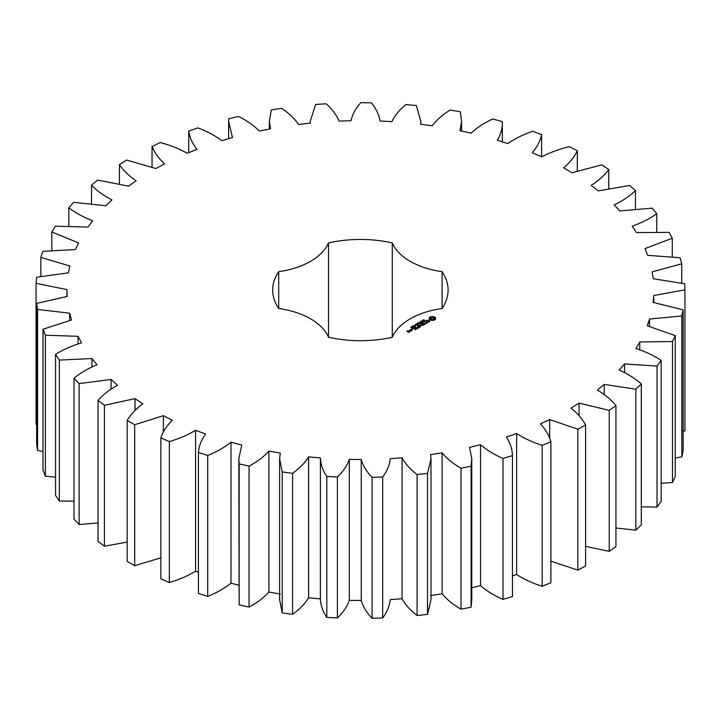 <?xml version="1.0" encoding="UTF-8"?>
<svg xmlns="http://www.w3.org/2000/svg" width="721" height="721" viewBox="0 0 721 721"><rect width="100%" height="100%" fill="white"/><g stroke="black" fill="none" stroke-linecap="round" stroke-linejoin="round"><path stroke-width="1.08" d="M134.683 424.732L134.683 565.688L127.175 561.353L127.175 420.397L134.683 424.732L163.388 415.675L172.4 420.19C166.776 425.678 162.928 431.573 160.855 437.863L169.336 441.558C179.25 438.674 187.992 434.916 195.58 430.284L205.593 434.033C201.348 439.918 198.96 446.065 198.428 452.464L207.711 455.429C216.832 451.779 224.582 447.353 230.981 442.162L241.796 445.073L238.822 458.673L239.147 463.891L249.06 466.09C257.208 461.746 263.814 456.735 268.897 451.076L280.316 453.094L279.595 458.673L282.226 471.949L292.564 473.327C299.585 468.362 304.929 462.873 308.597 456.862L320.385 457.943L320.367 599.629M320.385 457.943C320.656 464.315 322.801 470.489 326.82 476.455L337.401 476.996C343.16 471.516 347.125 465.649 349.306 459.403L361.239 459.52C363.042 465.811 366.656 471.75 372.081 477.338L382.68 477.023C387.06 471.137 389.574 465.009 390.232 458.646L402.075 457.808C405.382 463.891 410.384 469.479 417.108 474.58L427.526 473.409L431.005 458.673L430.572 454.609L442.099 452.824C446.84 458.583 453.149 463.72 461.025 468.226L471.065 466.235L471.768 458.673L469.551 447.362L480.537 444.677C486.621 449.994 494.101 454.572 502.988 458.412L512.451 455.627C512.307 449.219 510.288 443.036 506.403 437.061L516.633 433.519C523.933 438.296 532.449 442.234 542.183 445.317L550.88 441.793C549.186 435.466 545.698 429.5 540.408 423.903L549.69 419.568L577.827 429.193L585.596 425.011C582.397 418.883 577.503 413.259 570.915 408.14L579.062 403.093L609.245 410.366L615.932 405.608C611.282 399.785 605.081 394.612 597.33 390.07L604.171 384.428L635.823 389.205L641.293 383.951C635.291 378.561 627.901 373.929 619.123 370.062L624.548 363.916L657.038 366.106L661.184 360.464C653.947 355.615 645.511 351.623 635.886 348.495L639.77 341.979L672.477 341.538L675.226 335.616L647.287 325.793L649.567 319.024L681.841 315.96L683.138 309.877L653.1 302.387L653.722 295.511L684.95 289.878L684.761 283.75L653.217 278.748L652.181 271.88L681.742 263.805L680.083 257.748L647.638 255.333L644.953 248.619L672.278 238.236L669.178 232.369L636.463 232.595L632.191 226.16C641.618 222.834 649.801 218.679 656.75 213.677L652.262 208.126L619.916 210.965L614.13 204.935C622.665 200.889 629.775 196.112 635.444 190.614L629.658 185.468L598.322 190.885L591.139 185.378C598.619 180.683 604.504 175.383 608.785 169.48L601.828 164.857L572.095 172.734L563.651 167.858C569.923 162.613 574.475 156.89 577.305 150.698L569.284 146.669C559.054 149.148 549.88 152.546 541.75 156.863L532.215 152.717C537.163 147.012 540.281 140.983 541.588 134.62L532.684 131.285C523.149 134.557 514.875 138.657 507.872 143.587L497.427 140.244C500.951 134.205 502.591 127.978 502.348 121.579L492.731 118.983C484.079 122.994 476.869 127.716 471.119 133.169L459.971 130.69L461.575 121.498L460.349 111.809L450.192 110.016C442.595 114.684 436.602 119.938 432.212 125.796L420.586 124.246L420.812 121.498L416.405 105.509L405.914 104.554C399.515 109.781 394.847 115.477 391.918 121.624L380.021 121.02C378.985 114.675 376.101 108.601 371.369 102.806L360.752 102.697C355.669 108.393 352.416 114.405 351.001 120.731L339.077 121.092C336.518 114.882 332.201 109.105 326.117 103.752L315.582 104.5L310.174 121.498L310.264 123.129L298.548 124.445C294.519 118.505 288.851 113.134 281.532 108.321L271.276 109.907L269.402 121.498L270.51 128.789L259.227 131.033C253.801 125.472 246.888 120.605 238.489 116.423L228.71 118.821L228.629 121.498L232.504 137.576L221.87 140.703C215.155 135.638 207.143 131.375 197.806 127.905L188.713 131.069C189.623 137.45 192.39 143.542 196.986 149.337L187.208 153.294C179.34 148.814 170.372 145.236 160.296 142.551L152.05 146.408C154.492 152.654 158.692 158.467 164.649 163.838L155.916 168.534L126.68 160.062L119.443 164.55C123.372 170.535 128.933 175.951 136.125 180.791L128.608 186.153L97.614 180.106L91.522 185.126C96.857 190.75 103.671 195.661 111.962 199.879L105.807 205.782L73.659 202.295L68.846 207.756C75.48 212.884 83.411 217.21 92.63 220.716L87.971 227.061L55.292 226.187L51.831 231.982L78.517 242.905L75.426 249.565L42.854 251.323L40.836 257.343L69.892 266.013L68.432 272.853L36.609 277.215L36.05 283.335L66.918 289.59L67.125 296.484L36.654 303.361L37.582 309.462L69.658 313.175L71.523 319.989L43.008 329.245L45.396 335.211L78.048 336.319L81.545 342.908C71.73 345.837 63.06 349.658 55.535 354.362L59.338 360.085L91.946 358.553L96.993 364.799C87.98 368.494 80.319 372.973 73.993 378.237L79.148 383.59L111.061 379.453L117.559 385.239C109.538 389.619 103.022 394.666 98.038 400.389L104.419 405.283L135.034 398.623L142.866 403.823C135.972 408.807 130.744 414.332 127.175 420.397M163.388 432.113L163.388 415.675M134.683 565.688L160.855 557.838M160.855 437.863L160.855 578.819L169.336 582.514C179.25 579.63 187.992 575.872 195.58 571.239L198.428 572.303M198.428 452.464L198.428 593.419L207.711 596.393C216.832 592.743 224.582 588.318 230.981 583.118L238.822 585.227M238.822 458.673L239.147 604.856L249.06 607.046C257.208 602.702 263.814 597.7 268.897 592.031L280.316 594.05M279.595 458.673L279.595 599.629L282.226 612.904L292.564 614.283C299.585 609.326 304.929 603.837 308.597 597.817L320.385 598.899C320.656 605.27 322.801 611.444 326.82 617.41L337.401 617.951C343.16 612.471 347.125 606.613 349.306 600.359L361.239 600.476C363.042 606.767 366.656 612.706 372.081 618.303L382.68 617.978C387.06 612.093 389.574 605.964 390.232 599.602L402.075 598.763C405.382 604.847 410.384 610.435 417.108 615.536L427.526 614.364L431.005 599.629L431.005 458.673M430.572 595.564L442.099 593.78C446.84 599.539 453.149 604.676 461.025 609.182L471.065 607.19L471.768 599.629L471.768 458.673M471.768 587.777L480.537 585.632C486.621 590.959 494.101 595.537 502.988 599.367L512.451 596.582L512.451 455.627M512.451 575.926L516.633 574.475C523.933 579.26 532.449 583.19 542.183 586.272L550.88 582.757L550.88 441.793M550.88 561.154L577.827 570.149L585.596 565.976L585.596 425.011M585.596 546.338L609.245 551.331L615.932 546.563L615.932 405.608M615.932 527.997L635.823 530.16L641.293 524.906L641.293 383.951M641.293 506.818L657.038 507.07L661.184 501.419L661.184 360.464M661.184 483.349L672.477 482.493L675.226 476.572L675.226 335.616M675.226 458.042L681.841 456.916L683.138 450.832L683.138 309.877M683.138 431.338L684.95 430.834L684.95 289.878M36.05 283.335L36.05 424.29L36.654 424.48M36.654 303.361L36.654 444.316L37.582 450.418L43.008 451.481M43.008 329.245L43.008 470.2L45.396 476.175L55.535 477.176M55.535 354.362L55.535 495.318L59.338 501.041L73.993 501.149M73.993 378.237L73.993 519.192L79.148 524.555L98.038 522.941M98.038 400.389L98.038 541.345L104.419 546.239L127.175 542.048M278.703 308.498A67.675 39.069 0 0 1 328.497 337.248A87.701 50.632 0 0 0 392.287 337.248A67.675 39.069 0 0 1 442.09 308.498A87.701 50.632 0 0 0 448.092 290.085A87.701 50.632 0 0 0 442.09 271.664A67.675 39.069 0 0 1 392.287 242.914A87.701 50.632 0 0 0 328.497 242.914A67.675 39.069 0 0 1 278.703 271.664A87.701 50.632 0 0 0 272.7 290.085A87.701 50.632 0 0 0 278.703 308.498L278.703 271.664M435.52 319.304L435.52 317.682L433.799 316.69L430.996 316.69L429.265 317.682L429.265 319.304L430.996 320.295L433.799 320.295L435.52 319.304M423.416 320.448L423.002 320.142L423.813 319.664L423.29 320.25L424.75 320.358L423.416 320.448M422.794 321.35L422.524 320.313L423.759 321.025L422.794 321.35M421.803 322.152L420.577 321.44L422.461 321.62L421.515 320.899L422.74 321.611L420.956 321.485L421.803 322.152M420.388 322.26L420.902 321.963L420.388 322.26M419.081 323.017L418.55 322.72L419.189 322.26L420.46 322.756L419.604 323.323L420.001 322.485L419.099 322.846M429.797 321.106L429.022 320.656L426.742 321.287L426.508 320.683L427.67 320.034L425.868 321.124L426.652 321.584L428.932 320.953L429.166 321.557L427.995 322.206L429.797 321.106M427.49 322.521L426.751 322.954L424.218 321.665L426.453 323.125L425.714 323.729L427.49 322.873M425.318 324.126L422.93 322.575L421.145 323.612L422.776 322.837L423.678 323.35L422.641 324.126L423.975 323.522L424.867 324.035L423.533 324.982L425.318 323.954M418.135 324.27L417.071 323.468L418.531 323.801L417.937 322.963L419.496 323.486L418.045 323.143L418.649 323.972L417.36 323.522L418.135 324.27M416.792 325.045L415.566 324.333L416.945 324.234L416.504 323.792L417.729 324.504L416.477 324.666L416.792 325.045M415.377 325.153L415.891 324.856L415.377 325.153M414.872 326L413.908 325.441L415.134 325.288L415.512 325.631L414.872 326L415.17 325.513L414.115 325.342L414.881 325.874M412.8 326.081L413.331 325.622L414.386 326.234L412.8 326.081M412.133 326.992L411.727 326.658L412.322 326.307L413.286 326.865L412.133 326.992M411.655 327.857L410.691 327.298L411.916 327.145L412.295 327.487L411.655 327.857L411.952 327.37L410.898 327.199L411.664 327.731M420.289 325.126L422.993 325.297L420.622 323.918L422.145 325.153L419.856 324.874L420.334 326.207L418.198 325.144L420.577 326.694L420.289 325.126L420.731 326.685M418.486 328.064L419.964 327.046L417.288 325.667L418.324 326.442L417.288 327.217L418.622 326.613L419.523 327.127L418.486 328.064M417.72 328.515L415.035 326.964L417.711 328.334M415.296 329.912L416.774 328.884L414.395 327.505L412.619 328.361L414.242 327.767L415.143 328.28L414.097 329.055L415.44 328.452L416.332 328.965L415.296 329.912M412.295 329.127L411.7 328.983L412.295 328.839M410.069 330.002L411.267 330.696L412.439 330.191L411.24 329.326L410.069 329.83M410.997 331.02L409.51 330.155L410.105 330.678L409.654 331.417L410.997 331.02M409.69 331.777L407.356 331.263L408.077 330.678L406.914 331.182L408.519 332.282L409.69 331.777M135.034 410.384L135.034 398.623M104.419 546.239L104.419 405.283M169.336 582.514L169.336 441.558M195.58 571.239L195.58 430.284M111.061 389.07L111.061 379.453M79.148 524.555L79.148 383.59M207.711 596.393L207.711 455.429M230.981 583.118L230.981 442.162M91.946 366.926L91.946 358.553M59.338 501.041L59.338 360.085M239.147 604.856L239.147 463.891M249.06 607.046L249.06 466.09M268.897 592.031L268.897 451.076M78.048 343.926L78.048 336.319M45.396 476.175L45.396 335.211M282.226 612.904L282.226 471.949M292.564 614.283L292.564 473.327M308.597 597.817L308.597 456.862M69.658 320.331L69.658 313.175M37.582 450.418L37.582 309.462M326.82 617.41L326.82 476.455M337.401 617.951L337.401 476.996M349.306 600.359L349.306 459.403M66.918 296.502L66.918 289.59M361.239 600.476L361.239 459.52M372.081 618.303L372.081 477.338M382.68 617.978L382.68 477.023M402.075 598.763L402.075 457.808M40.836 276.278L40.836 257.343M417.108 615.536L417.108 474.58M427.526 614.364L427.526 473.409M442.099 593.78L442.099 452.824M51.831 250.223L51.831 231.982M461.025 609.182L461.025 468.226M471.065 607.19L471.065 466.235M480.537 585.632L480.537 444.677M68.846 225.781L68.846 207.756M502.988 599.367L502.988 458.412M516.633 574.475L516.633 433.519M91.522 203.394L91.522 185.126M542.183 586.272L542.183 445.317M549.69 438.377L549.69 419.568M119.443 183.567L119.443 164.55M577.827 570.149L577.827 429.193M579.062 415.666L579.062 403.093M152.05 166.875L152.05 146.408M609.245 551.331L609.245 410.366M604.171 394.459L604.171 384.428M188.713 152.681L188.713 131.069M635.823 530.16L635.823 389.205M624.548 372.541L624.548 363.916M657.038 507.07L657.038 366.106M639.77 349.748L639.77 341.979M672.477 482.493L672.477 341.538M649.567 326.262L649.567 319.024M681.841 456.916L681.841 315.96M653.722 302.459L653.722 295.511M681.742 283.002L681.742 263.805M672.278 256.604L672.278 238.236M656.75 231.711L656.75 213.677M502.348 141.821L502.348 121.579M635.444 208.775L635.444 190.614M541.588 156.79L541.588 134.62M608.785 188.253L608.785 169.48M577.305 170.715L577.305 150.698M442.09 308.498L442.09 271.664M392.287 337.248L392.287 242.914M328.497 337.248L328.497 242.914M435.286 319.547L435.133 318.493M435.232 318.907L435.232 319.475M435.286 318.006L433.799 317.249L430.996 317.249L429.5 318.006M435.214 317.366L435.214 317.934M434.817 317.096L434.817 317.655M434.339 316.861L434.339 317.429M433.799 316.69L433.799 317.249M433.114 316.852L433.114 317.42M432.393 316.916L432.393 317.474M431.672 316.852L431.672 317.42M430.996 316.69L430.996 317.249M430.446 316.861L430.446 317.429M429.554 318.907L429.5 319.547M429.968 317.096L429.968 317.655M429.653 318.493L429.554 319.475M429.572 317.366L429.572 317.934M422.821 320.674L423.452 321.196M429.337 321.187L429.301 321.827M426.12 320.566L426.12 321.133M420.064 324.847L420.064 325.405M410.105 330.678L410.06 331.191M433.591 319.745L431.194 319.745L430.698 319.061L431.194 317.799L433.961 318.123L433.961 319.421L433.033 319.403L433.033 319.962M433.033 319.403L432.393 320.034M432.393 319.475L431.753 319.962M431.753 319.403L431.194 319.187L431.194 319.745M431.194 319.187L430.825 318.862L430.825 319.421M434.087 318.493L433.961 319.421M423.452 321.034L422.821 320.836M414.106 325.937L414.115 325.405M415.314 326.262L415.296 325.631M411.997 330.101L410.519 329.912L411.087 329.587L411.997 330.443M409.24 331.696L408.23 331.768L408.807 331.444L409.24 332.03M413.169 326.676L413.169 327.145M228.629 121.498L228.629 138.711M269.402 121.498L269.402 129.005M310.174 121.498L310.174 123.147M420.812 121.498L420.812 124.273M461.575 121.498L461.575 131.051M424.543 320.908L424.543 320.34M420.244 323.341L420.244 322.783M413.088 327.496L413.088 326.928M411.934 327.208L411.934 326.64M412.097 328.118L412.097 327.559"/></g></svg>
